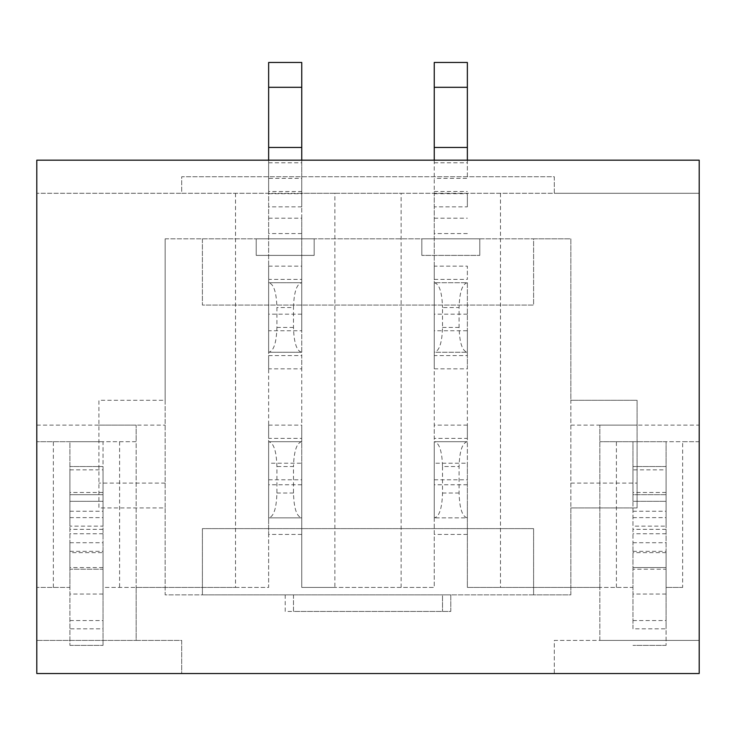 <?xml version="1.0" encoding="UTF-8"?>
<svg xmlns="http://www.w3.org/2000/svg" width="736" height="736" viewBox="0 0 736 736"><rect width="100%" height="100%" fill="white"/><g stroke="black" fill="none" stroke-linecap="round" stroke-linejoin="round"><path stroke-width="0.55" stroke-dasharray="3.68 2.76" d="M301.76 160.172L301.76 206.844L301.76 193.292L334.88 193.292L334.88 587.42L301.76 587.42L301.76 506.653L301.76 517.868L268.64 517.868L301.76 517.868L301.76 587.42L434.24 587.42L434.24 506.653L434.24 587.42L401.12 587.42L401.12 193.292L434.24 193.292L434.24 506.653L434.24 463.22L467.36 463.22L467.36 506.653L467.36 330.74L434.24 330.74L434.24 62.468L467.36 62.468L467.36 178.388L434.24 178.388M434.24 160.172L434.24 206.844L434.24 193.292L699.2 193.292L554.3 193.292L554.3 176.732L181.7 176.732L181.7 193.292L554.3 193.292L554.3 176.732L181.7 176.732L181.7 193.292L36.8 193.292L268.64 193.292L268.64 330.74L268.64 62.468L301.76 62.468L301.76 178.388L268.64 178.388M268.64 218.215L301.76 218.215L301.76 330.74L301.76 193.292L268.64 193.292L268.64 191.507L301.76 191.507M334.88 193.292L401.12 193.292M301.76 534.428L268.64 534.428L268.64 587.42L136.16 587.42L136.16 640.412L36.8 640.412L36.8 673.532L181.7 673.532L181.7 640.412L36.8 640.412L36.8 160.172L699.2 160.172L699.2 441.692L599.84 441.692L632.96 441.692L632.96 587.42L632.96 542.708L632.96 569.204L666.08 569.204L666.08 552.644L632.96 552.644M235.52 193.292L235.52 587.42L136.16 587.42L136.16 640.412L181.7 640.412L181.7 673.532L554.3 673.532L554.3 640.412L599.84 640.412L599.84 587.42L599.84 640.412L699.2 640.412L554.3 640.412L554.3 673.532L699.2 673.532L699.2 441.692L682.64 441.692L682.64 587.42L666.08 587.42L682.64 587.42M666.08 594.044L632.96 594.044L632.96 587.42L599.84 587.42L632.96 587.42L632.96 569.204L666.08 569.204L666.08 645.38L666.08 628.82L632.96 628.82L632.96 441.692L666.08 441.692L666.08 587.42L666.08 567.548L632.96 567.548L666.08 567.548L666.08 552.644M632.96 542.708L666.08 542.708M632.96 551.338L666.08 551.338L666.08 466.532L632.96 466.532L666.08 466.532L666.08 441.692L682.64 441.692M666.08 551.338L666.08 628.82M666.08 469.844L666.08 441.692L632.96 441.692L632.96 469.844L666.08 469.844L666.08 526.148L632.96 526.148L632.96 501.308L666.08 501.308L632.96 501.308L632.96 441.692L666.08 441.692L666.08 501.308L632.96 501.308L666.08 501.308L666.08 494.684L632.96 494.684L632.96 501.308L632.96 469.844M632.96 594.044L632.96 628.82M599.84 587.42L467.36 587.42L467.36 506.653L467.36 587.42L599.84 587.42L599.84 425.132L599.84 587.42M616.4 587.42L616.4 441.692M599.84 425.132L699.2 425.132M500.48 193.292L500.48 587.42M467.36 160.172L467.36 178.388M467.36 206.844L467.36 193.292L467.36 206.844L434.24 206.844M467.36 517.868L467.36 441.692L467.36 517.868L434.24 517.868L467.36 517.868C462.318 516.792 459.558 508.512 459.08 493.028L459.08 466.532L442.52 466.532C442.042 451.048 439.282 442.768 434.24 441.692L434.24 517.868L434.24 441.692L467.36 441.692L434.24 441.692M467.36 534.428L434.24 534.428M235.52 587.42L268.64 587.42L268.64 463.22L268.64 534.428M301.76 206.844L268.64 206.844M301.76 506.653L301.76 463.22L301.76 506.653M301.76 218.215L301.76 178.388M268.64 160.172L268.64 191.507M268.64 330.74L268.64 463.22L301.76 463.22L301.76 330.74L268.64 330.74M401.12 587.42L334.88 587.42M301.76 314.18L268.64 314.18M268.64 479.78L301.76 479.78M36.8 425.132L136.16 425.132L136.16 441.692L36.8 441.692L69.92 441.692L69.92 645.38L69.92 441.692L69.92 501.308L103.04 501.308L103.04 441.692L69.92 441.692L69.92 469.844L103.04 469.844L103.04 501.308L69.92 501.308L103.04 501.308L103.04 526.148L69.92 526.148L69.92 469.844M69.92 551.338L103.04 551.338L103.04 466.532L69.92 466.532L103.04 466.532L103.04 441.692L136.16 441.692L136.16 587.42L136.16 425.132M103.04 469.844L103.04 587.42L103.04 569.204L69.92 569.204L69.92 587.42L36.8 587.42L69.92 587.42L69.92 567.548L103.04 567.548L103.04 587.42L136.16 587.42L103.04 587.42L103.04 645.38L103.04 628.82L69.92 628.82M53.36 587.42L53.36 441.692M103.04 551.338L103.04 628.82M119.6 441.692L119.6 587.42M69.92 645.38L103.04 645.38L69.92 645.38M69.92 542.708L103.04 542.708L103.04 567.548L69.92 567.548L69.92 542.708L69.92 569.204L103.04 569.204L103.04 552.644L69.92 552.644M103.04 542.708L103.04 552.644M434.24 479.78L467.36 479.78M467.36 314.18L434.24 314.18M666.08 645.38L632.96 645.38L666.08 645.38M301.76 282.716L301.76 352.268L301.76 282.716L268.64 282.716C273.682 283.792 276.442 292.072 276.92 307.556L276.92 327.428C276.442 342.912 273.682 351.192 268.64 352.268L268.64 282.716L301.76 282.716C296.718 283.792 293.958 292.072 293.48 307.556L276.92 307.556M268.64 282.716L268.64 352.268L301.76 352.268C296.718 351.192 293.958 342.912 293.48 327.428L293.48 307.556M165.14 238.832L165.14 594.872L570.86 594.872L570.86 238.832L165.14 238.832L165.14 400.292L98.9 400.292L98.9 507.932L165.14 507.932L165.14 400.292L98.9 400.292L98.9 507.932L165.14 507.932L165.14 594.872L202.4 594.872L202.4 528.632L533.6 528.632L533.6 594.872L570.86 594.872L570.86 507.932L637.1 507.932L637.1 400.292L570.86 400.292L570.86 238.832L533.6 238.832L533.6 305.072L202.4 305.072L202.4 238.832L165.14 238.832M467.36 352.268L467.36 282.716L434.24 282.716L434.24 352.268L467.36 352.268L434.24 352.268L434.24 282.716L467.36 282.716L467.36 352.268C462.318 351.192 459.558 342.912 459.08 327.428L459.08 307.556L442.52 307.556L442.52 327.428C442.042 342.912 439.282 351.192 434.24 352.268M268.64 441.692L268.64 517.868L301.76 517.868L268.64 517.868L268.64 441.692L301.76 441.692L268.64 441.692C273.682 442.768 276.442 451.048 276.92 466.532L276.92 493.028C276.442 508.512 273.682 516.792 268.64 517.868M301.76 517.868L301.76 441.692L301.76 517.868C296.718 516.792 293.958 508.512 293.48 493.028L293.48 466.532L276.92 466.532M285.2 594.872L285.2 611.432L293.48 611.432L293.48 594.872L285.2 594.872L293.48 594.872L293.48 611.432L450.8 611.432L450.8 594.872L442.52 594.872L442.52 611.432L442.52 594.872L450.8 594.872L285.2 594.872L285.2 611.432L450.8 611.432L450.8 594.872L533.6 594.872L533.6 528.632L202.4 528.632L202.4 594.872L285.2 594.872M202.4 238.832L533.6 238.832L533.6 305.072L202.4 305.072L202.4 238.832M314.18 238.832L256.22 238.832L314.18 238.832L314.18 255.392L314.18 238.832M479.78 238.832L421.82 238.832L479.78 238.832L479.78 255.392L479.78 238.832M421.82 255.392L421.82 238.832L421.82 255.392L479.78 255.392L421.82 255.392M256.22 238.832L256.22 255.392L314.18 255.392L256.22 255.392L256.22 238.832M570.86 483.092L570.86 507.932L637.1 507.932L637.1 400.292L570.86 400.292L570.86 483.092L637.1 483.092M434.24 282.716C439.282 283.792 442.042 292.072 442.52 307.556M467.36 282.716C462.318 283.792 459.558 292.072 459.08 307.556M301.76 352.268L268.64 352.268M467.36 441.692C462.318 442.768 459.558 451.048 459.08 466.532M442.52 466.532L442.52 493.028C442.042 508.512 439.282 516.792 434.24 517.868M301.76 441.692C296.718 442.768 293.958 451.048 293.48 466.532M268.64 279.404L268.64 266.156L268.64 279.404L301.76 279.404L301.76 266.156L301.76 279.404M268.64 266.156L301.76 266.156M268.64 368.828L268.64 355.58L268.64 368.828L301.76 368.828L301.76 355.58L301.76 368.828M268.64 355.58L301.76 355.58M268.64 438.38L268.64 425.132L268.64 438.38L301.76 438.38L301.76 425.132L301.76 438.38M268.64 425.132L301.76 425.132M103.04 441.692L69.92 441.692L103.04 441.692M69.92 511.244L103.04 511.244L103.04 494.684L69.92 494.684L69.92 526.148M103.04 511.244L103.04 526.148M69.92 494.684L69.92 501.308L103.04 501.308L103.04 494.684L69.92 494.684M632.96 511.244L666.08 511.244L666.08 494.684L632.96 494.684L632.96 526.148M666.08 511.244L666.08 526.148M434.24 266.156L434.24 279.404L434.24 266.156L467.36 266.156L467.36 279.404L467.36 266.156M434.24 279.404L467.36 279.404M434.24 355.58L434.24 368.828L434.24 355.58L467.36 355.58L467.36 368.828L467.36 355.58M434.24 368.828L467.36 368.828M467.36 438.38L467.36 425.132L467.36 438.38L434.24 438.38L434.24 425.132L434.24 438.38M467.36 425.132L434.24 425.132M434.24 191.507L467.36 191.507M301.76 484.748L268.64 484.748M268.64 162.785L301.76 162.785M301.76 233.551L268.64 233.551M268.64 193.715L301.76 193.715M268.64 87.308L301.76 87.308M69.92 517.629L103.04 517.629M103.04 529.34L69.92 529.34M103.04 533.775L69.92 533.775M69.92 620.54L103.04 620.54M103.04 594.044L69.92 594.044M467.36 484.748L434.24 484.748M434.24 162.785L467.36 162.785M434.24 87.308L467.36 87.308M434.24 193.715L467.36 193.715M434.24 218.215L467.36 218.215M467.36 233.551L434.24 233.551M632.96 620.54L666.08 620.54M666.08 533.775L632.96 533.775M666.08 529.34L632.96 529.34M632.96 517.629L666.08 517.629M276.92 327.428L293.48 327.428M570.86 425.132L637.1 425.132M293.48 594.872L442.52 594.872M165.14 483.092L98.9 483.092M98.9 425.132L165.14 425.132M442.52 327.428L459.08 327.428M442.52 493.028L459.08 493.028M276.92 493.028L293.48 493.028M103.04 492.476L69.92 492.476M666.08 492.476L632.96 492.476"/><path stroke-width="1.1" d="M467.36 160.172L467.36 62.468L434.24 62.468L434.24 160.172M699.2 673.532L36.8 673.532L36.8 160.172L699.2 160.172L699.2 673.532M301.76 87.308L268.64 87.308L268.64 62.468L301.76 62.468L301.76 160.172M268.64 87.308L268.64 160.172M301.76 147.458L268.64 147.458M467.36 147.458L434.24 147.458M467.36 87.308L434.24 87.308"/></g></svg>
